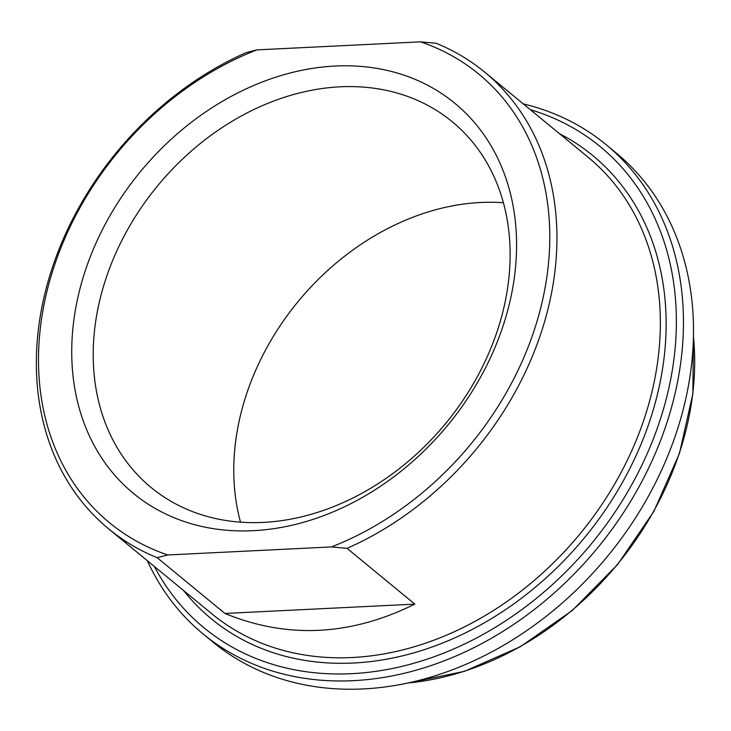 <?xml version="1.0" encoding="UTF-8"?>
<svg xmlns="http://www.w3.org/2000/svg" width="731" height="731" viewBox="0 0 731 731"><rect width="100%" height="100%" fill="white"/><g stroke="black" fill="none" stroke-linecap="round" stroke-linejoin="round"><path stroke-width="1.1" d="M347.07 548.351A295.817 233.171 -50.5 0 0 552.481 287.904A295.817 233.171 -50.5 0 0 484.616 72.067A295.817 233.171 -50.5 0 0 436.133 43.266L420.517 41.841L256.819 49.891L246.219 52.595A295.817 233.171 -50.5 0 0 48.447 280.211A295.817 233.171 -50.5 0 0 108.672 528.888A295.817 233.171 -50.5 0 0 157.165 557.689L167.755 554.975L331.454 546.934L347.07 548.351L414.833 604.126C350.56 635.915 287.256 639.022 224.929 613.455L157.165 557.689M224.929 613.455L414.833 604.126M167.755 554.975A290.536 229.013 129.5 0 1 42.873 310.757A290.536 229.013 129.5 0 1 256.819 49.891M420.517 41.841A290.536 229.013 129.5 0 1 545.399 286.068A290.536 229.013 129.5 0 1 331.454 546.934M335.109 66.046A252.734 199.216 -50.5 0 0 84.357 423.889A252.734 199.216 -50.5 0 0 462.942 405.294A252.734 199.216 -50.5 0 0 335.109 66.046M530.322 109.668A311.662 245.671 129.5 0 1 591.754 543.334A311.662 245.671 129.5 0 1 154.369 566.498M503.385 202.734A236.89 186.725 -50.5 0 0 298.038 301.62A236.89 186.725 -50.5 0 0 240.508 522.153M263.261 522.4A236.89 186.725 129.5 0 1 151.134 487.522A236.89 186.725 129.5 0 1 118.358 247.581A236.89 186.725 129.5 0 1 340.07 86.815A236.89 186.725 129.5 0 1 452.197 121.693A236.89 186.725 129.5 0 1 484.973 361.635A236.89 186.725 129.5 0 1 263.261 522.4M605.972 144.564L616.014 152.834A316.943 249.828 129.5 0 1 688.721 384.086A316.943 249.828 129.5 0 1 494.165 650.599A316.943 249.828 129.5 0 1 213.205 642.284L203.172 634.024A316.943 249.828 -50.5 0 0 484.123 642.339A316.943 249.828 -50.5 0 0 678.679 375.825A316.943 249.828 -50.5 0 0 605.972 144.564A316.943 249.828 -50.5 0 0 523.295 103.893M147.342 560.714A316.943 249.828 -50.5 0 0 203.172 634.024M484.616 72.067L588.026 157.165A295.817 233.171 129.5 0 1 655.89 373.011A295.817 233.171 129.5 0 1 474.3 621.743A295.817 233.171 129.5 0 1 212.081 613.985L108.672 528.888M183.545 590.502A300.039 236.506 -50.5 0 0 584.681 537.513A300.039 236.506 -50.5 0 0 559.498 133.682M693.436 336.37A285.017 224.664 129.5 0 1 690.384 409.543A285.017 224.664 129.5 0 1 408.218 682.946M693.445 335.675L692.869 393.817L679.455 453.384L653.916 511.298L617.558 564.588L572.254 610.513L520.344 646.716L464.487 671.332L407.542 683.092"/></g></svg>
